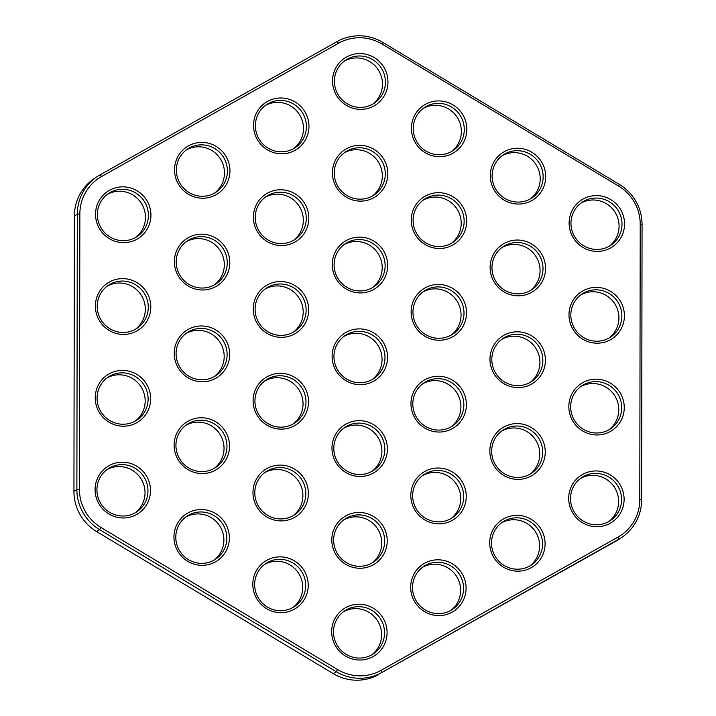 <?xml version="1.0" encoding="UTF-8"?>
<svg xmlns="http://www.w3.org/2000/svg" width="716" height="716" viewBox="0 0 716 716"><rect width="100%" height="100%" fill="white"/><g stroke="black" fill="none" stroke-linecap="round" stroke-linejoin="round"><path stroke-width="1.07" d="M95.38 306.009A28.058 27.557 -123.5 0 1 136.98 282.623A28.058 27.557 -123.5 0 1 136.908 330.944A28.058 27.557 -123.5 0 1 95.38 306.009M97.224 306.287A25.848 25.373 -123.5 0 1 108.465 285.21A25.848 25.373 -123.5 0 1 143.898 292.737A25.848 25.373 -123.5 0 1 137.016 328.304A25.848 25.373 -123.5 0 1 110.747 329.235A25.848 25.373 -123.5 0 1 97.224 306.287M135.512 329.226A25.848 25.373 56.5 0 0 140.954 294.688A25.848 25.373 56.5 0 0 107.033 286.239M109.342 238.652A28.058 27.557 -123.5 0 1 109.423 190.331A28.058 27.557 -123.5 0 1 150.942 215.256A28.058 27.557 -123.5 0 1 109.342 238.652M110.094 236.996A25.848 25.373 -123.5 0 1 108.608 193.436A25.848 25.373 -123.5 0 1 144.041 200.963A25.848 25.373 -123.5 0 1 137.159 236.522A25.848 25.373 -123.5 0 1 110.094 236.996M107.176 194.457A25.848 25.373 -123.5 0 1 141.106 202.905A25.848 25.373 -123.5 0 1 135.655 237.444M188.424 145.894A28.058 27.557 -123.5 0 1 229.952 170.829A28.058 27.557 -123.5 0 1 188.353 194.224A28.058 27.557 -123.5 0 1 188.424 145.894M189.167 148.06A25.848 25.373 -123.5 0 1 223.544 157.314A25.848 25.373 -123.5 0 1 216.169 192.094A25.848 25.373 -123.5 0 1 180.736 184.567A25.848 25.373 -123.5 0 1 187.619 149.009A25.848 25.373 -123.5 0 1 189.167 148.06M214.666 193.016A25.848 25.373 56.5 0 0 220.125 158.505A25.848 25.373 56.5 0 0 186.232 150.002A25.848 25.373 56.5 0 0 186.187 150.029M188.201 286.006A28.058 27.557 -123.5 0 1 188.281 237.676A28.058 27.557 -123.5 0 1 229.809 262.611A28.058 27.557 -123.5 0 1 188.201 286.006M188.952 284.35A25.848 25.373 -123.5 0 1 187.476 240.782A25.848 25.373 -123.5 0 1 222.9 248.309A25.848 25.373 -123.5 0 1 216.017 283.876A25.848 25.373 -123.5 0 1 188.952 284.35M186.035 241.811A25.848 25.373 -123.5 0 1 219.964 250.26A25.848 25.373 -123.5 0 1 214.514 284.789M267.292 193.248A28.058 27.557 -123.5 0 1 308.811 218.183A28.058 27.557 -123.5 0 1 267.211 241.569A28.058 27.557 -123.5 0 1 267.292 193.248M268.026 195.405A25.848 25.373 -123.5 0 1 302.412 204.66A25.848 25.373 -123.5 0 1 295.028 239.439A25.848 25.373 -123.5 0 1 259.595 231.912A25.848 25.373 -123.5 0 1 266.477 196.354A25.848 25.373 -123.5 0 1 268.026 195.405M265.045 197.383A25.848 25.373 -123.5 0 1 265.09 197.356A25.848 25.373 -123.5 0 1 298.984 205.85A25.848 25.373 -123.5 0 1 293.524 240.361M95.237 397.792A28.058 27.557 -123.5 0 1 136.837 374.396A28.058 27.557 -123.5 0 1 136.756 422.726A28.058 27.557 -123.5 0 1 95.237 397.792M97.072 398.06A25.848 25.373 -123.5 0 1 108.322 376.992A25.848 25.373 -123.5 0 1 143.746 384.519A25.848 25.373 -123.5 0 1 136.872 420.077A25.848 25.373 -123.5 0 1 110.595 421.017A25.848 25.373 -123.5 0 1 97.072 398.06M135.369 420.999A25.848 25.373 56.5 0 0 140.81 386.47A25.848 25.373 56.5 0 0 106.89 378.021M136.613 514.5A28.058 27.557 -123.5 0 1 95.094 489.574A28.058 27.557 -123.5 0 1 136.693 466.179A28.058 27.557 -123.5 0 1 136.613 514.5M135.172 512.808A25.848 25.373 -123.5 0 1 100.795 503.554A25.848 25.373 -123.5 0 1 108.179 468.774A25.848 25.373 -123.5 0 1 143.603 476.301A25.848 25.373 -123.5 0 1 136.72 511.859A25.848 25.373 -123.5 0 1 135.172 512.808M106.738 469.794A25.848 25.373 -123.5 0 1 140.667 478.243A25.848 25.373 -123.5 0 1 135.217 512.781M215.623 470.072A28.058 27.557 -123.5 0 1 174.095 445.137A28.058 27.557 -123.5 0 1 215.695 421.751A28.058 27.557 -123.5 0 1 215.623 470.072M214.182 468.38A25.848 25.373 -123.5 0 1 179.805 459.126A25.848 25.373 -123.5 0 1 187.18 424.337A25.848 25.373 -123.5 0 1 222.613 431.873A25.848 25.373 -123.5 0 1 215.731 467.432A25.848 25.373 -123.5 0 1 214.182 468.38M185.748 425.367A25.848 25.373 -123.5 0 1 219.669 433.815A25.848 25.373 -123.5 0 1 214.227 468.353M174.239 353.364A28.058 27.557 -123.5 0 1 215.847 329.969A28.058 27.557 -123.5 0 1 215.767 378.299A28.058 27.557 -123.5 0 1 174.239 353.364M176.082 353.632A25.848 25.373 -123.5 0 1 187.324 332.564A25.848 25.373 -123.5 0 1 222.757 340.091A25.848 25.373 -123.5 0 1 215.874 375.649A25.848 25.373 -123.5 0 1 189.606 376.589A25.848 25.373 -123.5 0 1 176.082 353.632M185.891 333.584A25.848 25.373 -123.5 0 1 219.821 342.033A25.848 25.373 -123.5 0 1 214.37 376.571M267.068 333.352A28.058 27.557 -123.5 0 1 267.14 285.031A28.058 27.557 -123.5 0 1 308.668 309.956A28.058 27.557 -123.5 0 1 267.068 333.352M267.811 331.696A25.848 25.373 -123.5 0 1 266.334 288.136A25.848 25.373 -123.5 0 1 301.767 295.663A25.848 25.373 -123.5 0 1 294.885 331.222A25.848 25.373 -123.5 0 1 267.811 331.696M264.902 289.157A25.848 25.373 -123.5 0 1 298.823 297.605A25.848 25.373 -123.5 0 1 293.381 332.143M294.625 425.644A28.058 27.557 -123.5 0 1 253.106 400.709A28.058 27.557 -123.5 0 1 294.706 377.314A28.058 27.557 -123.5 0 1 294.625 425.644M293.184 423.944A25.848 25.373 -123.5 0 1 258.807 414.689A25.848 25.373 -123.5 0 1 266.191 379.91A25.848 25.373 -123.5 0 1 301.615 387.437A25.848 25.373 -123.5 0 1 294.732 423.004A25.848 25.373 -123.5 0 1 293.184 423.944M264.75 380.939A25.848 25.373 -123.5 0 1 298.679 389.388A25.848 25.373 -123.5 0 1 293.229 423.926M267.435 101.466A28.058 27.557 -123.5 0 1 308.954 126.401A28.058 27.557 -123.5 0 1 267.354 149.796A28.058 27.557 -123.5 0 1 267.435 101.466M268.178 103.632A25.848 25.373 -123.5 0 1 302.555 112.886A25.848 25.373 -123.5 0 1 295.171 147.666A25.848 25.373 -123.5 0 1 259.747 140.139A25.848 25.373 -123.5 0 1 266.629 104.572A25.848 25.373 -123.5 0 1 268.178 103.632M293.667 148.588A25.848 25.373 56.5 0 0 299.136 114.068A25.848 25.373 56.5 0 0 265.233 105.574A25.848 25.373 56.5 0 0 265.189 105.601M332.546 80.944A28.058 27.557 -123.5 0 1 374.146 57.548A28.058 27.557 -123.5 0 1 374.074 105.879A28.058 27.557 -123.5 0 1 332.546 80.944M334.39 81.221A25.848 25.373 -123.5 0 1 345.631 60.144A25.848 25.373 -123.5 0 1 381.064 67.671A25.848 25.373 -123.5 0 1 374.182 103.229A25.848 25.373 -123.5 0 1 347.913 104.169A25.848 25.373 -123.5 0 1 334.39 81.221M344.199 61.173A25.848 25.373 -123.5 0 1 378.12 69.622A25.848 25.373 -123.5 0 1 372.678 104.151M332.403 172.726A28.058 27.557 -123.5 0 1 374.003 149.331A28.058 27.557 -123.5 0 1 373.922 197.652A28.058 27.557 -123.5 0 1 332.403 172.726M334.238 172.995A25.848 25.373 -123.5 0 1 345.488 151.926A25.848 25.373 -123.5 0 1 380.921 159.453A25.848 25.373 -123.5 0 1 374.038 195.012A25.848 25.373 -123.5 0 1 347.761 195.951A25.848 25.373 -123.5 0 1 334.238 172.995M344.056 152.947A25.848 25.373 -123.5 0 1 377.976 161.395A25.848 25.373 -123.5 0 1 372.535 195.933M453.013 104.903A28.058 27.557 -123.5 0 1 452.933 153.224A28.058 27.557 -123.5 0 1 411.414 128.298A28.058 27.557 -123.5 0 1 453.013 104.903M451.563 107.024A25.848 25.373 -123.5 0 1 453.04 150.584A25.848 25.373 -123.5 0 1 417.616 143.057A25.848 25.373 -123.5 0 1 424.499 107.498A25.848 25.373 -123.5 0 1 451.563 107.024M451.536 151.506A25.848 25.373 56.5 0 0 448.628 108.966A25.848 25.373 56.5 0 0 423.058 108.519M332.26 264.499A28.058 27.557 -123.5 0 1 373.859 241.113A28.058 27.557 -123.5 0 1 373.779 289.434A28.058 27.557 -123.5 0 1 332.26 264.499M334.095 264.777A25.848 25.373 -123.5 0 1 345.345 243.7A25.848 25.373 -123.5 0 1 380.769 251.226A25.848 25.373 -123.5 0 1 373.886 286.794A25.848 25.373 -123.5 0 1 347.618 287.725A25.848 25.373 -123.5 0 1 334.095 264.777M343.904 244.729A25.848 25.373 -123.5 0 1 377.833 253.178A25.848 25.373 -123.5 0 1 372.383 287.716M452.861 196.676A28.058 27.557 -123.5 0 1 452.789 245.006A28.058 27.557 -123.5 0 1 411.261 220.072A28.058 27.557 -123.5 0 1 452.861 196.676M451.42 198.797A25.848 25.373 -123.5 0 1 452.897 242.366A25.848 25.373 -123.5 0 1 417.464 234.839A25.848 25.373 -123.5 0 1 424.346 199.272A25.848 25.373 -123.5 0 1 451.42 198.797M422.914 200.301A25.848 25.373 -123.5 0 1 448.476 200.749A25.848 25.373 -123.5 0 1 451.393 243.288M425.009 287.948A28.058 27.557 -123.5 0 1 466.537 312.874A28.058 27.557 -123.5 0 1 424.937 336.269A28.058 27.557 -123.5 0 1 425.009 287.948M425.752 290.105A25.848 25.373 -123.5 0 1 460.128 299.36A25.848 25.373 -123.5 0 1 452.754 334.139A25.848 25.373 -123.5 0 1 417.321 326.612A25.848 25.373 -123.5 0 1 424.203 291.054A25.848 25.373 -123.5 0 1 425.752 290.105M422.771 292.074A25.848 25.373 -123.5 0 1 422.816 292.056A25.848 25.373 -123.5 0 1 456.71 300.55A25.848 25.373 -123.5 0 1 451.25 335.061M531.872 152.248A28.058 27.557 -123.5 0 1 531.791 200.578A28.058 27.557 -123.5 0 1 490.272 175.644A28.058 27.557 -123.5 0 1 531.872 152.248M530.422 154.37A25.848 25.373 -123.5 0 1 531.907 197.929A25.848 25.373 -123.5 0 1 496.474 190.402A25.848 25.373 -123.5 0 1 503.357 154.844A25.848 25.373 -123.5 0 1 530.422 154.37M530.404 198.851A25.848 25.373 56.5 0 0 527.486 156.321A25.848 25.373 56.5 0 0 501.916 155.873M504.019 243.521A28.058 27.557 -123.5 0 1 545.538 268.446A28.058 27.557 -123.5 0 1 503.939 291.842A28.058 27.557 -123.5 0 1 504.019 243.521M504.762 245.678A25.848 25.373 -123.5 0 1 539.139 254.932A25.848 25.373 -123.5 0 1 531.755 289.712A25.848 25.373 -123.5 0 1 496.331 282.185A25.848 25.373 -123.5 0 1 503.214 246.626A25.848 25.373 -123.5 0 1 504.762 245.678M501.773 247.647A25.848 25.373 -123.5 0 1 501.818 247.62A25.848 25.373 -123.5 0 1 535.711 256.122A25.848 25.373 -123.5 0 1 530.252 290.633M583.021 199.084A28.058 27.557 -123.5 0 1 624.549 224.019A28.058 27.557 -123.5 0 1 582.949 247.414A28.058 27.557 -123.5 0 1 583.021 199.084M583.764 201.25A25.848 25.373 -123.5 0 1 618.141 210.504A25.848 25.373 -123.5 0 1 610.766 245.284A25.848 25.373 -123.5 0 1 575.333 237.757A25.848 25.373 -123.5 0 1 582.215 202.189A25.848 25.373 -123.5 0 1 583.764 201.25M580.783 203.219A25.848 25.373 -123.5 0 1 580.828 203.192A25.848 25.373 -123.5 0 1 614.722 211.694A25.848 25.373 -123.5 0 1 609.262 246.206M187.762 561.344A28.058 27.557 -123.5 0 1 187.843 513.014A28.058 27.557 -123.5 0 1 229.371 537.949A28.058 27.557 -123.5 0 1 187.762 561.344M188.514 559.679A25.848 25.373 -123.5 0 1 187.037 516.12A25.848 25.373 -123.5 0 1 222.461 523.647A25.848 25.373 -123.5 0 1 215.588 559.205A25.848 25.373 -123.5 0 1 188.514 559.679M214.084 560.127A25.848 25.373 56.5 0 0 219.526 525.598A25.848 25.373 56.5 0 0 185.596 517.149M266.773 516.907A28.058 27.557 -123.5 0 1 266.853 468.586A28.058 27.557 -123.5 0 1 308.372 493.512A28.058 27.557 -123.5 0 1 266.773 516.907M267.524 515.252A25.848 25.373 -123.5 0 1 266.039 471.692A25.848 25.373 -123.5 0 1 301.472 479.219A25.848 25.373 -123.5 0 1 294.589 514.777A25.848 25.373 -123.5 0 1 267.524 515.252M264.607 472.712A25.848 25.373 -123.5 0 1 298.536 481.161A25.848 25.373 -123.5 0 1 293.086 515.699M387.383 449.084A28.058 27.557 -123.5 0 1 345.783 472.479A28.058 27.557 -123.5 0 1 345.855 424.158A28.058 27.557 -123.5 0 1 387.383 449.084M384.841 449.281A25.848 25.373 -123.5 0 1 373.6 470.349A25.848 25.373 -123.5 0 1 338.167 462.822A25.848 25.373 -123.5 0 1 345.049 427.264A25.848 25.373 -123.5 0 1 371.318 426.324A25.848 25.373 -123.5 0 1 384.841 449.281M343.617 428.284A25.848 25.373 -123.5 0 1 369.161 428.723A25.848 25.373 -123.5 0 1 381.905 451.223A25.848 25.373 -123.5 0 1 372.096 471.271M266.629 608.69A28.058 27.557 -123.5 0 1 266.701 560.36A28.058 27.557 -123.5 0 1 308.229 585.294A28.058 27.557 -123.5 0 1 266.629 608.69M267.372 607.034A25.848 25.373 -123.5 0 1 265.896 563.474A25.848 25.373 -123.5 0 1 301.329 571.001A25.848 25.373 -123.5 0 1 294.446 606.559A25.848 25.373 -123.5 0 1 267.372 607.034M292.942 607.481A25.848 25.373 56.5 0 0 298.384 572.943A25.848 25.373 56.5 0 0 264.464 564.494M387.231 540.866A28.058 27.557 -123.5 0 1 345.631 564.262A28.058 27.557 -123.5 0 1 345.712 515.932A28.058 27.557 -123.5 0 1 387.231 540.866M384.698 541.054A25.848 25.373 -123.5 0 1 373.448 562.132A25.848 25.373 -123.5 0 1 338.024 554.605A25.848 25.373 -123.5 0 1 344.906 519.037A25.848 25.373 -123.5 0 1 371.174 518.107A25.848 25.373 -123.5 0 1 384.698 541.054M343.465 520.067A25.848 25.373 -123.5 0 1 369.009 520.496A25.848 25.373 -123.5 0 1 381.762 543.005A25.848 25.373 -123.5 0 1 371.944 563.053M452.351 520.344A28.058 27.557 -123.5 0 1 410.823 495.409A28.058 27.557 -123.5 0 1 452.423 472.014A28.058 27.557 -123.5 0 1 452.351 520.344M450.91 518.644A25.848 25.373 -123.5 0 1 416.533 509.389A25.848 25.373 -123.5 0 1 423.908 474.61A25.848 25.373 -123.5 0 1 459.341 482.137A25.848 25.373 -123.5 0 1 452.458 517.695A25.848 25.373 -123.5 0 1 450.91 518.644M422.476 475.639A25.848 25.373 -123.5 0 1 456.405 484.088A25.848 25.373 -123.5 0 1 450.955 518.617M387.088 632.649A28.058 27.557 -123.5 0 1 345.488 656.035A28.058 27.557 -123.5 0 1 345.568 607.714A28.058 27.557 -123.5 0 1 387.088 632.649M384.555 632.837A25.848 25.373 -123.5 0 1 373.305 653.905A25.848 25.373 -123.5 0 1 337.88 646.378A25.848 25.373 -123.5 0 1 344.754 610.82A25.848 25.373 -123.5 0 1 371.031 609.88A25.848 25.373 -123.5 0 1 384.555 632.837M343.322 611.849A25.848 25.373 -123.5 0 1 368.865 612.278A25.848 25.373 -123.5 0 1 381.61 634.779A25.848 25.373 -123.5 0 1 371.801 654.827M452.208 612.117A28.058 27.557 -123.5 0 1 410.68 587.192A28.058 27.557 -123.5 0 1 452.279 563.796A28.058 27.557 -123.5 0 1 452.208 612.117M450.767 610.426A25.848 25.373 -123.5 0 1 416.39 601.172A25.848 25.373 -123.5 0 1 423.765 566.392A25.848 25.373 -123.5 0 1 459.198 573.919A25.848 25.373 -123.5 0 1 452.315 609.477A25.848 25.373 -123.5 0 1 450.767 610.426M450.812 610.399A25.848 25.373 56.5 0 0 456.253 575.861A25.848 25.373 56.5 0 0 422.333 567.412M452.575 380.241A28.058 27.557 -123.5 0 1 452.494 428.562A28.058 27.557 -123.5 0 1 410.975 403.636A28.058 27.557 -123.5 0 1 452.575 380.241M451.125 382.353A25.848 25.373 -123.5 0 1 452.601 425.922A25.848 25.373 -123.5 0 1 417.177 418.395A25.848 25.373 -123.5 0 1 424.06 382.827A25.848 25.373 -123.5 0 1 451.125 382.353M422.619 383.857A25.848 25.373 -123.5 0 1 448.189 384.304A25.848 25.373 -123.5 0 1 451.098 426.843M545.395 360.229A28.058 27.557 -123.5 0 1 503.796 383.624A28.058 27.557 -123.5 0 1 503.867 335.294A28.058 27.557 -123.5 0 1 545.395 360.229M542.862 360.416A25.848 25.373 -123.5 0 1 531.612 381.494A25.848 25.373 -123.5 0 1 496.179 373.967A25.848 25.373 -123.5 0 1 503.062 338.4A25.848 25.373 -123.5 0 1 529.339 337.469A25.848 25.373 -123.5 0 1 542.862 360.416M501.63 339.429A25.848 25.373 -123.5 0 1 527.173 339.858A25.848 25.373 -123.5 0 1 539.918 362.368A25.848 25.373 -123.5 0 1 530.108 382.416M624.406 315.801A28.058 27.557 -123.5 0 1 582.797 339.196A28.058 27.557 -123.5 0 1 582.878 290.866A28.058 27.557 -123.5 0 1 624.406 315.801M621.864 315.989A25.848 25.373 -123.5 0 1 610.623 337.057A25.848 25.373 -123.5 0 1 575.19 329.53A25.848 25.373 -123.5 0 1 582.072 293.972A25.848 25.373 -123.5 0 1 608.34 293.041A25.848 25.373 -123.5 0 1 621.864 315.989M609.11 337.979A25.848 25.373 56.5 0 0 618.928 317.94A25.848 25.373 56.5 0 0 606.175 295.431A25.848 25.373 56.5 0 0 580.631 295.001M531.433 427.586A28.058 27.557 -123.5 0 1 531.353 475.916A28.058 27.557 -123.5 0 1 489.833 450.982A28.058 27.557 -123.5 0 1 531.433 427.586M529.983 429.707A25.848 25.373 -123.5 0 1 531.469 473.267A25.848 25.373 -123.5 0 1 496.036 465.74A25.848 25.373 -123.5 0 1 502.918 430.182A25.848 25.373 -123.5 0 1 529.983 429.707M501.486 431.211A25.848 25.373 -123.5 0 1 527.048 431.65A25.848 25.373 -123.5 0 1 529.965 474.189M610.292 474.941A28.058 27.557 -123.5 0 1 610.22 523.262A28.058 27.557 -123.5 0 1 568.692 498.327A28.058 27.557 -123.5 0 1 610.292 474.941M608.851 477.053A25.848 25.373 -123.5 0 1 610.327 520.622A25.848 25.373 -123.5 0 1 574.894 513.095A25.848 25.373 -123.5 0 1 581.777 477.527A25.848 25.373 -123.5 0 1 608.851 477.053M580.345 478.557A25.848 25.373 -123.5 0 1 605.906 479.004A25.848 25.373 -123.5 0 1 608.824 521.543M624.254 407.574A28.058 27.557 -123.5 0 1 582.654 430.969A28.058 27.557 -123.5 0 1 582.735 382.648A28.058 27.557 -123.5 0 1 624.254 407.574M621.721 407.771A25.848 25.373 -123.5 0 1 610.471 428.839A25.848 25.373 -123.5 0 1 575.046 421.312A25.848 25.373 -123.5 0 1 581.92 385.754A25.848 25.373 -123.5 0 1 608.197 384.814A25.848 25.373 -123.5 0 1 621.721 407.771M608.967 429.761A25.848 25.373 56.5 0 0 618.776 409.713A25.848 25.373 56.5 0 0 606.031 387.213A25.848 25.373 56.5 0 0 580.488 386.774M621.542 537.546L618.606 539.497A46.146 45.314 -123.5 0 1 615.841 541.189L381.753 672.53A46.146 45.314 -123.5 0 1 336.18 671.68L99.596 529.634A46.146 45.314 -123.5 0 1 76.881 489.476L77.31 214.138A46.146 45.314 -123.5 0 1 97.394 176.503A46.146 45.314 -123.5 0 1 100.159 174.811L337.182 41.528A46.146 45.314 -123.5 0 1 382.756 42.369L619.34 184.415A46.146 45.314 -123.5 0 1 642.064 224.582L641.625 499.92A46.146 45.314 -123.5 0 1 621.542 537.546A46.146 45.314 -123.5 0 1 618.776 539.237L381.753 672.53L381.01 670.364A43.936 43.139 -123.5 0 1 337.63 669.567L101.046 527.513A43.936 43.139 -123.5 0 1 79.413 489.279L79.852 213.941A43.936 43.139 -123.5 0 1 101.6 176.512L338.623 43.22A43.936 43.139 -123.5 0 1 382.013 44.025L618.588 186.071A43.936 43.139 -123.5 0 1 640.22 224.305L639.791 499.643A43.936 43.139 -123.5 0 1 618.033 537.081L381.01 670.364M378.818 674.472A46.146 45.314 -123.5 0 1 333.244 673.631L96.66 531.585A46.146 45.314 -123.5 0 1 73.936 491.418L74.374 216.08A46.146 45.314 -123.5 0 1 94.458 178.454L97.394 176.503M529.813 565.971A25.848 25.373 56.5 0 0 535.264 531.433A25.848 25.373 56.5 0 0 501.334 522.984M529.768 565.998A25.848 25.373 -123.5 0 1 495.391 556.744A25.848 25.373 -123.5 0 1 502.775 521.964A25.848 25.373 -123.5 0 1 538.199 529.491A25.848 25.373 -123.5 0 1 531.317 565.049A25.848 25.373 -123.5 0 1 529.768 565.998M531.209 567.69A28.058 27.557 -123.5 0 1 489.69 542.764A28.058 27.557 -123.5 0 1 531.29 519.368A28.058 27.557 -123.5 0 1 531.209 567.69M387.526 357.311A28.058 27.557 -123.5 0 1 373.636 381.216A28.058 27.557 -123.5 0 1 345.926 380.697A28.058 27.557 -123.5 0 1 332.108 356.282A28.058 27.557 -123.5 0 1 346.007 332.376A28.058 27.557 -123.5 0 1 373.707 332.886A28.058 27.557 -123.5 0 1 387.526 357.311M384.993 357.499A25.848 25.373 -123.5 0 1 373.743 378.567A25.848 25.373 -123.5 0 1 372.195 379.516A25.848 25.373 -123.5 0 1 346.678 379.041A25.848 25.373 -123.5 0 1 333.951 356.55A25.848 25.373 -123.5 0 1 345.193 335.482A25.848 25.373 -123.5 0 1 346.741 334.533A25.848 25.373 -123.5 0 1 372.266 335.007A25.848 25.373 -123.5 0 1 384.993 357.499M343.761 336.511A25.848 25.373 -123.5 0 1 343.805 336.484A25.848 25.373 -123.5 0 1 369.322 336.959A25.848 25.373 -123.5 0 1 382.049 359.45A25.848 25.373 -123.5 0 1 372.239 379.489M333.244 673.631L336.18 671.68L337.63 669.567M615.841 541.189L618.776 539.237L618.033 537.081M96.66 531.585L99.596 529.634L101.046 527.513M641.625 499.92L639.791 499.643M73.936 491.418L76.881 489.476L79.413 489.279M642.064 224.582L640.22 224.305M74.374 216.08L77.31 214.138L79.852 213.941M619.34 184.415L618.588 186.071M100.159 174.811L101.6 176.512M382.756 42.369L382.013 44.025M337.182 41.528L338.623 43.22"/></g></svg>
